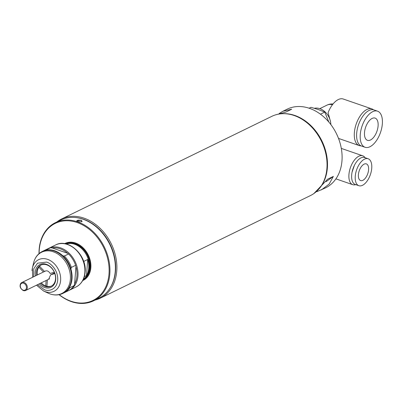 <?xml version="1.0" encoding="UTF-8"?>
<svg xmlns="http://www.w3.org/2000/svg" width="402" height="402" viewBox="0 0 402 402"><rect width="100%" height="100%" fill="white"/><g stroke="black" fill="none" stroke-linecap="round" stroke-linejoin="round"><path stroke-width="0.6" d="M100.269 298.194L310.439 195.578A44.074 33.738 -116 0 0 326.921 168.337A44.074 33.738 -116 0 0 309.736 125.178A44.074 33.738 -116 0 0 271.762 116.369L61.596 218.984A44.074 33.738 64 0 1 84.043 218.155A44.074 33.738 64 0 1 116.756 270.953A44.074 33.738 64 0 1 100.269 298.194A44.074 33.738 64 0 1 95.078 300.073M74.531 217.442A43.19 33.059 64 0 1 83.47 219.216A43.19 33.059 64 0 1 109.444 288.943M56.918 221.924A44.074 33.738 64 0 1 61.596 218.984M282.023 113.736A43.778 33.512 64 0 1 327.364 167.92A43.778 33.512 64 0 1 318.826 189.101M303.535 120.223A43.486 33.286 64 0 1 326.957 167.92A43.486 33.286 64 0 1 326.937 168.152M279.284 113.454L282.993 111.208L291.711 109.218L285.933 112.037L275.46 114.902M282.993 111.208L287.184 109.163A43.778 33.512 64 0 1 324.901 117.917A43.778 33.512 64 0 1 341.976 160.785A43.778 33.512 64 0 1 325.6 187.845L316.851 191.684M313.887 193.548L327.57 179.237L333.343 176.418L329.102 184.141L321.409 189.89M333.343 176.418L326.077 181.659M81.832 221.758A2.643 1.035 4.4 0 0 82.028 221.407A2.643 1.035 4.4 0 0 80.923 220.457A2.643 1.035 4.4 0 0 77.244 220.462A2.643 1.035 4.4 0 0 76.757 221.005A2.643 1.035 4.4 0 0 76.872 221.351M77.717 221.768L76.747 221.241L81.114 220.105L81.938 221.693L77.717 221.768M59.039 294.691A43.486 33.286 -116 0 0 93.555 300.817A43.486 33.286 -116 0 0 109.821 273.943A43.486 33.286 -116 0 0 92.862 231.361A43.486 33.286 -116 0 0 55.396 222.663A43.486 33.286 -116 0 0 39.13 249.541A43.486 33.286 -116 0 0 38.999 253.652M93.555 300.817L98.992 298.163A43.486 33.286 -116 0 0 115.258 271.285A43.486 33.286 -116 0 0 98.299 228.703A43.486 33.286 -116 0 0 60.833 220.01L55.396 222.663M83.284 280.003A20.276 15.517 -116 0 1 82.912 280.174A20.276 15.517 -116 0 0 83.199 280.043A20.276 15.517 -116 0 0 90.782 267.511A20.276 15.517 -116 0 0 82.877 247.662A20.276 15.517 -116 0 0 65.41 243.607A20.276 15.517 -116 0 0 65.119 243.753A20.276 15.517 -116 0 1 65.496 243.567M39.135 253.531A42.898 32.838 64 0 1 39.27 249.873A42.898 32.838 64 0 1 77.164 222.552A42.898 32.838 64 0 1 109.002 273.943A42.898 32.838 64 0 1 59.215 294.656M82.671 280.616A20.567 15.743 -116 0 0 90.852 267.677A20.567 15.743 -116 0 0 82.586 247.31A20.567 15.743 -116 0 0 64.632 243.672M66.079 243.954A19.688 15.07 64 0 1 82.747 248.431A19.688 15.07 64 0 1 90.138 267.43A19.688 15.07 64 0 1 83.34 279.3M85.229 277.601A19.391 14.844 -116 0 0 89.897 267.35A19.391 14.844 -116 0 0 68.586 243.506M83.41 279.144A19.688 15.07 -116 0 0 89.289 267.848A19.688 15.07 -116 0 0 82.38 249.33A19.688 15.07 -116 0 0 66.25 243.994M83.681 261.456L87.726 259.481A19.688 15.07 64 0 1 88.777 268.094A19.688 15.07 64 0 1 86.485 275.556L84.335 276.606M86.485 275.556L87.726 259.481M38.843 267.179L43.431 271.993M46.14 280.48L45.722 285.922M54.305 272.229L50.16 273.44C48.451 270.832 46.592 270.194 44.577 271.511M44.527 271.461L39.567 266.26M54.838 273.596L50.667 274.812L54.582 272.898M46.918 286.289L47.416 279.857M48.672 279.244L50.667 274.812M40.421 283.274A11.753 8.995 -116 0 0 51.139 286.214A11.753 8.995 -116 0 0 55.531 278.953A11.753 8.995 -116 0 0 50.948 267.446A11.753 8.995 -116 0 0 40.823 265.094A11.753 8.995 -116 0 0 36.426 272.36A11.753 8.995 -116 0 0 36.552 275.355M41.255 264.903A11.753 8.995 -116 0 0 37.275 271.943A11.753 8.995 -116 0 0 37.401 274.938M39.26 283.842A12.633 9.673 -116 0 0 49.662 287.762A12.633 9.673 -116 0 0 55.737 279.45A12.633 9.673 -116 0 0 46.361 264.315A12.633 9.673 -116 0 0 35.2 272.36A12.633 9.673 -116 0 0 35.391 275.918M42.3 251.456L42.783 251.22A23.361 17.879 64 0 1 54.682 250.783A23.361 17.879 64 0 1 72.018 278.767A23.361 17.879 64 0 1 63.28 293.204L62.797 293.44A23.361 17.879 64 0 0 71.531 279.003A23.361 17.879 64 0 0 54.195 251.019A23.361 17.879 64 0 0 42.3 251.456C37.778 253.783 34.853 257.682 33.527 263.159A22.964 17.577 64 0 1 53.32 251.798A22.964 17.577 64 0 1 70.365 279.305A22.964 17.577 64 0 1 50.074 293.932A22.964 17.577 64 0 1 48.175 293.158L43.622 291.043A17.598 13.467 64 0 0 45.079 291.631A17.598 13.467 64 0 0 60.622 280.425A17.598 13.467 64 0 0 47.562 259.345A17.598 13.467 64 0 0 32.396 268.054L33.527 263.159M67.667 253.29L52.345 248.004A22.623 17.316 64 0 1 60.149 248.763A22.623 17.316 64 0 1 67.667 253.29L68.581 253.963A23.361 17.879 64 0 1 75.626 265.335L75.938 266.642A22.623 17.316 64 0 1 74.606 283.933L75.938 266.642M48.305 248.531A23.361 17.879 64 0 1 48.727 248.32A23.361 17.879 64 0 1 60.627 247.878A23.361 17.879 64 0 1 77.963 275.862A23.361 17.879 64 0 1 69.224 290.299A23.361 17.879 64 0 1 68.797 290.5M43.21 251.024A23.361 17.879 64 0 1 43.632 250.808L47.878 248.732A23.361 17.879 64 0 1 50.582 247.748L52.345 248.004M70.837 269.129L71.38 267.41L75.626 265.335M74.606 283.933L74.063 285.651L69.817 287.726L69.641 287.028M68.581 253.963L64.335 256.034A23.361 17.879 64 0 1 71.38 267.41M46.577 250.009L46.33 249.823L50.582 247.748M64.335 256.034L62.566 255.783M43.632 250.808A23.361 17.879 64 0 1 46.33 249.823M74.063 285.651A23.361 17.879 64 0 1 68.375 290.716L64.129 292.787A23.361 17.879 64 0 1 63.702 292.988M69.817 287.726A23.361 17.879 64 0 1 64.129 292.787M41.27 282.857A11.753 8.995 -116 0 0 51.556 285.993M355.775 184.639A15.281 7.799 -71 0 1 352.78 184.689A15.281 7.799 -71 0 1 348.931 174.563A15.281 7.799 -71 0 1 362.75 155.805A15.281 7.799 -71 0 1 365.076 157.695M362.75 155.805L341.971 148.634A15.281 7.799 109 0 0 341.318 148.469M354.378 165.408L352.112 171.976M368.147 158.755L364.564 157.519A14.251 7.276 109 0 0 351.675 175.016A14.251 7.276 109 0 0 355.267 184.463L358.845 185.699A14.251 7.276 -71 0 1 355.257 176.252A14.251 7.276 -71 0 1 368.147 158.755A14.251 7.276 -71 0 1 371.739 168.202A14.251 7.276 -71 0 1 358.845 185.699M368.594 169.739A8.814 4.502 -71 0 1 360.619 180.558A8.814 4.502 -71 0 1 358.398 174.714A8.814 4.502 -71 0 1 366.373 163.895A8.814 4.502 -71 0 1 368.594 169.739M361.036 145.856A19.391 9.899 -71 0 1 359.242 145.574A19.391 9.899 -71 0 1 354.991 128.394A19.391 9.899 -71 0 1 366.941 109.45A19.391 9.899 -71 0 1 371.895 108.912L343.238 99.018A19.391 9.899 109 0 0 338.283 99.56A19.391 9.899 109 0 0 328.087 112.671L330.514 121.685M371.895 108.912A19.391 9.899 -71 0 1 373.483 109.791M314.389 108.294A14.693 11.246 64 0 1 330.861 124.585M309.123 108.218L310.977 107.314L318.223 109.525L324.761 112.078L328.826 122.047M324.761 112.078L320.439 114.188M377.533 111.163L373.95 109.927A19.1 9.748 109 0 0 369.066 110.46A19.1 9.748 109 0 0 357.298 129.117A19.1 9.748 109 0 0 361.488 146.037L365.071 147.273A19.1 9.748 -71 0 1 360.88 130.354A19.1 9.748 -71 0 1 372.649 111.701A19.1 9.748 -71 0 1 377.533 111.163A19.1 9.748 -71 0 1 381.724 128.082A19.1 9.748 -71 0 1 369.956 146.74A19.1 9.748 -71 0 1 365.071 147.273M378.096 125.901A11.753 6 -71 0 1 367.468 140.328A11.753 6 -71 0 1 364.503 132.539A11.753 6 -71 0 1 375.136 118.108A11.753 6 -71 0 1 378.096 125.901M33.637 276.777L33.793 268.667L37.502 263.204L46.531 262.094C50.155 262.777 58.325 269.848 57.702 280.129C56.752 290.289 47.944 291.5 44.406 289.711L37.507 284.696M84.847 272.501A23.361 17.879 -116 0 0 75.737 249.627A23.361 17.879 -116 0 0 55.612 244.959C68.476 237.788 87.154 255.506 85.113 272.204C84.455 279.184 81.45 284.098 76.109 286.938A23.361 17.879 -116 0 0 84.847 272.501M32.019 270.551A17.598 13.467 64 0 1 32.396 268.054L32.632 277.264M20.14 285.284A4.407 3.372 64 0 1 21.788 282.561A4.407 3.372 64 0 1 24.035 282.48A4.407 3.372 64 0 1 27.306 287.757A4.407 3.372 64 0 1 25.658 290.485A4.407 3.372 64 0 1 23.411 290.566M23.653 283.184C25.507 284.053 26.452 285.581 26.487 287.762C26.13 289.807 25.004 290.616 23.115 290.194C21.261 289.324 20.311 287.797 20.281 285.616C20.638 283.571 21.763 282.762 23.653 283.184M332.434 104.751A11.753 8.995 -116 0 0 326.977 105.138L319.791 108.651M48.175 293.158L50.149 293.957C54.632 295.47 58.848 295.294 62.797 293.44M76.109 286.938L69.224 290.299M55.612 244.959L48.727 248.32M36.502 285.189L43.622 291.043M45.667 270.903L21.788 282.561C19.115 285.335 19.603 288.008 23.261 290.581L25.658 290.485L49.536 278.822M352.78 184.689L335.911 178.87M359.242 145.574L338.509 138.419M333.042 103.982A11.753 11.753 0 0 0 326.977 105.138"/></g></svg>
